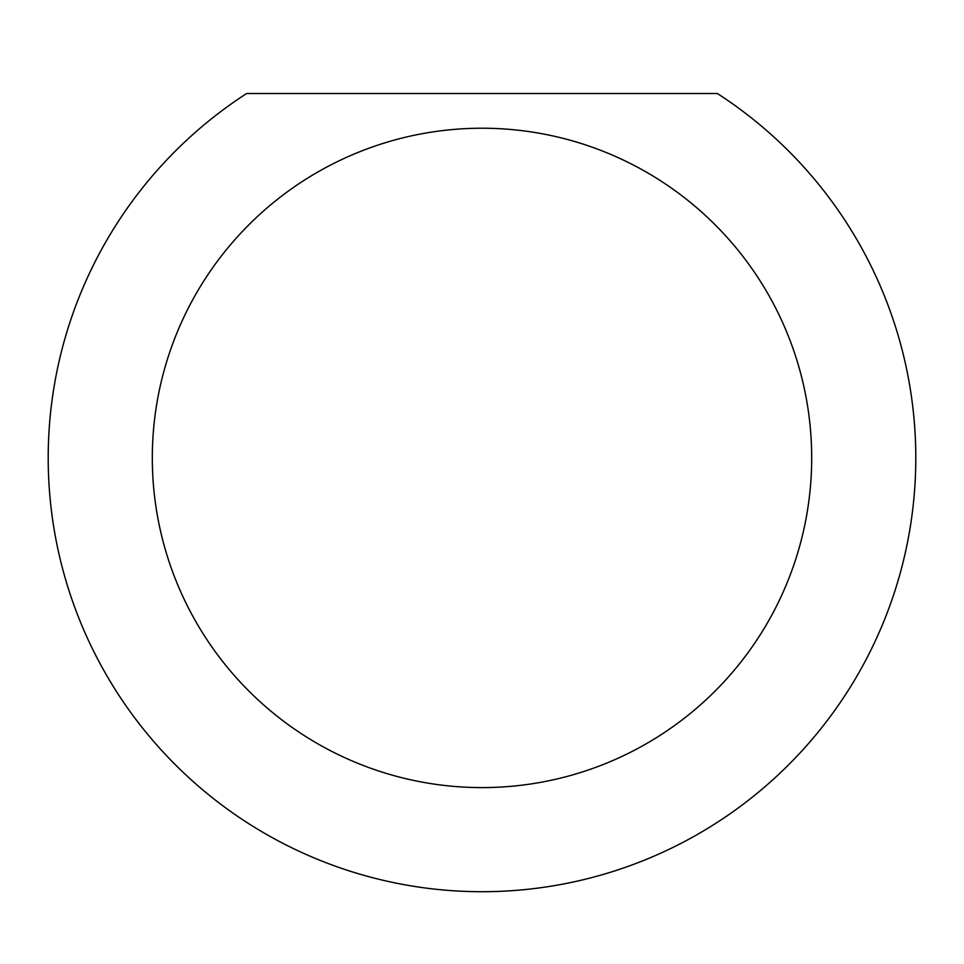 <?xml version="1.0" encoding="UTF-8"?>
<svg xmlns="http://www.w3.org/2000/svg" width="964" height="964" viewBox="0 0 964 964"><rect width="100%" height="100%" fill="white"/><g stroke="black" fill="none" stroke-linecap="round" stroke-linejoin="round"><path stroke-width="1.45" d="M811.688 457.912A329.688 329.688 0 0 1 482 787.6A329.688 329.688 0 0 1 152.312 457.912A329.688 329.688 0 0 1 482 128.224A329.688 329.688 0 0 1 811.688 457.912M48.2 457.912A433.8 433.8 0 0 0 482 891.712A433.8 433.8 0 0 0 717.373 93.52L246.627 93.52A433.8 433.8 0 0 0 48.2 457.912"/></g></svg>
